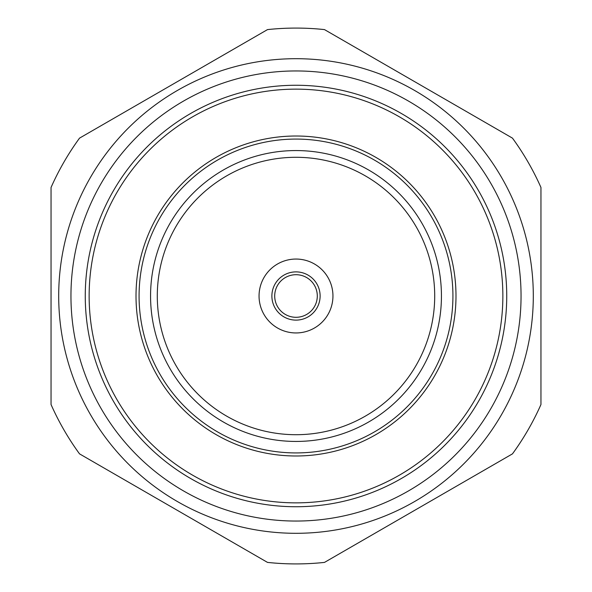 <?xml version="1.0" encoding="UTF-8"?>
<svg xmlns="http://www.w3.org/2000/svg" width="592" height="592" viewBox="0 0 592 592"><rect width="100%" height="100%" fill="white"/><g stroke="black" fill="none" stroke-linecap="round" stroke-linejoin="round"><path stroke-width="0.89" d="M296 332.948A36.948 36.948 0 0 0 332.948 296A36.948 36.948 0 0 0 296 259.052A36.948 36.948 0 0 0 259.052 296A36.948 36.948 0 0 0 296 332.948M136.012 296A159.988 159.988 0 0 0 296 455.988A159.988 159.988 0 0 0 455.988 296A159.988 159.988 0 0 0 296 136.012A159.988 159.988 0 0 0 136.012 296M139.076 296A156.924 156.924 0 0 0 296 452.924A156.924 156.924 0 0 0 452.924 296A156.924 156.924 0 0 0 296 139.076A156.924 156.924 0 0 0 139.076 296M434.706 296A138.706 138.706 0 0 0 296 157.294A138.706 138.706 0 0 0 157.294 296A138.706 138.706 0 0 0 296 434.706A138.706 138.706 0 0 0 434.706 296M441.44 296A145.44 145.44 0 0 0 296 150.56A145.44 145.44 0 0 0 150.56 296A145.44 145.44 0 0 0 296 441.44A145.44 145.44 0 0 0 441.44 296M296 502.86A206.86 206.86 0 0 0 502.86 296A206.86 206.86 0 0 0 296 89.14A206.86 206.86 0 0 0 89.14 296A206.86 206.86 0 0 0 296 502.86M533.303 296A237.303 237.303 0 0 1 296 533.303A237.303 237.303 0 0 1 58.697 296A237.303 237.303 0 0 1 296 58.697A237.303 237.303 0 0 1 533.303 296M51.045 296L51.045 404.528A267.917 267.917 0 0 0 79.535 453.872L267.51 562.4A267.917 267.917 0 0 0 324.49 562.4L512.465 453.872A267.917 267.917 0 0 0 540.955 404.528L540.955 187.472A267.917 267.917 0 0 0 512.465 138.128L324.49 29.6A267.917 267.917 0 0 0 267.51 29.6L79.535 138.128A267.917 267.917 0 0 0 51.045 187.472L51.045 296M85.263 296A210.737 210.737 0 0 1 296 85.263A210.737 210.737 0 0 1 506.737 296A210.737 210.737 0 0 1 296 506.737A210.737 210.737 0 0 1 85.263 296M70.951 296A225.049 225.049 0 0 1 296 70.951A225.049 225.049 0 0 1 521.049 296A225.049 225.049 0 0 1 296 521.049A225.049 225.049 0 0 1 70.951 296M296 271.883A24.117 24.117 0 0 1 320.117 296A24.117 24.117 0 0 1 296 320.117A24.117 24.117 0 0 1 271.883 296A24.117 24.117 0 0 1 296 271.883M296 274.703A21.297 21.297 0 0 1 317.297 296A21.297 21.297 0 0 1 296 317.297A21.297 21.297 0 0 1 274.703 296A21.297 21.297 0 0 1 296 274.703"/></g></svg>

